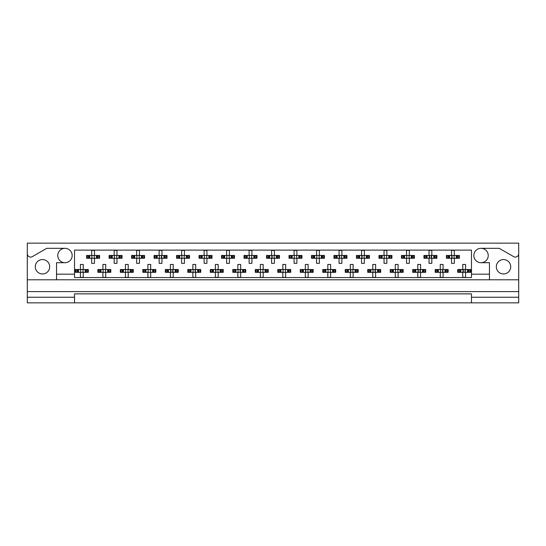 <?xml version="1.0" encoding="UTF-8"?>
<svg xmlns="http://www.w3.org/2000/svg" width="546" height="546" viewBox="0 0 546 546"><rect width="100%" height="100%" fill="white"/><g stroke="black" fill="none" stroke-linecap="round" stroke-linejoin="round"><path stroke-width="0.82" d="M27.3 297.236L27.3 302.853L74.529 302.853L74.529 297.236L27.3 297.236L27.3 291.612L518.7 291.612L518.7 253.713A3.372 3.372 0 0 1 513.643 256.634L499.228 248.321L481.033 248.321A7.194 7.194 0 0 1 488.226 255.514A7.194 7.194 0 0 1 481.033 262.708A7.194 7.194 0 0 1 473.832 255.514A7.194 7.194 0 0 1 481.033 248.321M64.967 248.321A7.194 7.194 0 0 1 72.168 255.514A7.194 7.194 0 0 1 64.967 262.708A7.194 7.194 0 0 1 57.774 255.514A7.194 7.194 0 0 1 64.967 248.321L46.772 248.321L32.357 256.634A3.372 3.372 0 0 1 27.3 253.713L27.3 291.612M42.479 273.955A7.194 7.194 0 0 1 35.285 266.762A7.194 7.194 0 0 1 42.479 259.562A7.194 7.194 0 0 1 49.679 266.762A7.194 7.194 0 0 1 42.479 273.955M503.521 273.955A7.194 7.194 0 0 1 496.321 266.762A7.194 7.194 0 0 1 503.521 259.562A7.194 7.194 0 0 1 510.715 266.762A7.194 7.194 0 0 1 503.521 273.955M74.529 302.853L518.7 302.853L518.7 297.236L471.471 297.236L471.471 293.857L74.529 293.857L74.529 297.236M518.7 253.713L518.7 243.147L27.3 243.147L27.3 253.713M471.471 302.853L471.471 297.236M87.333 258.272L87.333 255.46L86.616 255.46L86.616 258.272L88.452 258.272L86.616 258.272L86.616 255.46L89.756 255.46L89.756 258.272L88.964 258.272L88.964 255.46L91.673 255.46L91.673 250.396L94.485 250.396L94.485 255.46L97.202 255.46L97.202 258.272L96.41 258.272L96.41 255.46L99.549 255.46L99.549 258.272L99.549 255.46L98.833 255.46L98.833 258.272L97.714 258.272L98.833 258.272M87.333 255.46L88.452 255.46L88.452 258.272L91.673 258.272L91.673 263.329L94.485 263.329L94.485 258.272L97.714 258.272L97.714 255.46L98.833 255.46M109.821 258.272L109.821 255.46L109.104 255.46L109.104 258.272L110.94 258.272L109.104 258.272L109.104 255.46L112.244 255.46L112.244 258.272L111.452 258.272L111.452 255.46L114.169 255.46L114.169 250.396L116.981 250.396L116.981 255.46L119.69 255.46L119.69 258.272L118.898 258.272L118.898 255.46L122.038 255.46L122.038 258.272L122.038 255.46L121.328 255.46L121.328 258.272L120.202 258.272L121.328 258.272M109.821 255.46L110.94 255.46L110.94 258.272L114.169 258.272L114.169 263.329L116.981 263.329L116.981 258.272L120.202 258.272L120.202 255.46L121.328 255.46M132.309 258.272L132.309 255.46L131.593 255.46L131.593 258.272L131.593 255.46L133.429 255.46L133.429 258.272L131.593 258.272L136.657 258.272L136.657 263.329L139.469 263.329L139.469 258.272L142.185 258.272L141.387 258.272L141.387 255.46L142.185 255.46L142.185 258.272L144.526 258.272L144.526 255.46L144.526 258.272L142.69 258.272L142.69 255.46L144.526 255.46L143.816 255.46L143.816 258.272M132.309 255.46L134.739 255.46L134.739 258.272L133.941 258.272L133.941 255.46L136.657 255.46L136.657 250.396L139.469 250.396L139.469 255.46L143.816 255.46M154.798 258.272L154.798 255.46L154.088 255.46L154.088 258.272L154.088 255.46L155.924 255.46L155.924 258.272L154.088 258.272L159.145 258.272L159.145 263.329L161.957 263.329L161.957 258.272L164.674 258.272L163.875 258.272L163.875 255.46L164.674 255.46L164.674 258.272L167.015 258.272L167.015 255.46L167.015 258.272L165.185 258.272L165.185 255.46L167.015 255.46L166.305 255.46L166.305 258.272M154.798 255.46L157.228 255.46L157.228 258.272L156.429 258.272L156.429 255.46L159.145 255.46L159.145 250.396L161.957 250.396L161.957 255.46L166.305 255.46M177.286 258.272L177.286 255.46L176.576 255.46L176.576 258.272L176.576 255.46L178.412 255.46L178.412 258.272L176.576 258.272L181.634 258.272L181.634 263.329L184.446 263.329L184.446 258.272L187.162 258.272L186.363 258.272L186.363 255.46L187.162 255.46L187.162 258.272L189.51 258.272L189.51 255.46L189.51 258.272L187.674 258.272L187.674 255.46L189.51 255.46L188.793 255.46L188.793 258.272M177.286 255.46L179.716 255.46L179.716 258.272L178.924 258.272L178.924 255.46L181.634 255.46L181.634 250.396L184.446 250.396L184.446 255.46L188.793 255.46M199.781 258.272L199.781 255.46L199.065 255.46L199.065 258.272L199.065 255.46L200.901 255.46L200.901 258.272L199.065 258.272L204.122 258.272L204.122 263.329L206.934 263.329L206.934 258.272L209.65 258.272L208.859 258.272L208.859 255.46L209.65 255.46L209.65 258.272L211.998 258.272L211.998 255.46L211.998 258.272L210.162 258.272L210.162 255.46L211.998 255.46L211.282 255.46L211.282 258.272M199.781 255.46L202.204 255.46L202.204 258.272L201.413 258.272L201.413 255.46L204.122 255.46L204.122 250.396L206.934 250.396L206.934 255.46L211.282 255.46M222.27 258.272L222.27 255.46L221.553 255.46L221.553 258.272L221.553 255.46L223.389 255.46L223.389 258.272L221.553 258.272L226.617 258.272L226.617 263.329L229.429 263.329L229.429 258.272L232.139 258.272L231.347 258.272L231.347 255.46L232.139 255.46L232.139 258.272L234.487 258.272L234.487 255.46L234.487 258.272L232.651 258.272L232.651 255.46L234.487 255.46L233.77 255.46L233.77 258.272M222.27 255.46L224.693 255.46L224.693 258.272L223.901 258.272L223.901 255.46L226.617 255.46L226.617 250.396L229.429 250.396L229.429 255.46L233.77 255.46M244.758 258.272L244.758 255.46L244.042 255.46L244.042 258.272L244.042 255.46L245.877 255.46L245.877 258.272L244.042 258.272L249.106 258.272L249.106 263.329L251.918 263.329L251.918 258.272L254.634 258.272L253.835 258.272L253.835 255.46L254.634 255.46L254.634 258.272L256.975 258.272L256.975 255.46L256.975 258.272L255.139 258.272L255.139 255.46L256.975 255.46L256.265 255.46L256.265 258.272M244.758 255.46L247.188 255.46L247.188 258.272L246.389 258.272L246.389 255.46L249.106 255.46L249.106 250.396L251.918 250.396L251.918 255.46L256.265 255.46M267.247 258.272L267.247 255.46L266.537 255.46L266.537 258.272L266.537 255.46L268.366 255.46L268.366 258.272L266.537 258.272L271.594 258.272L271.594 263.329L274.406 263.329L274.406 258.272L277.122 258.272L276.324 258.272L276.324 255.46L277.122 255.46L277.122 258.272L279.463 258.272L279.463 255.46L279.463 258.272L277.634 258.272L277.634 255.46L279.463 255.46L278.753 255.46L278.753 258.272M267.247 255.46L269.676 255.46L269.676 258.272L268.878 258.272L268.878 255.46L271.594 255.46L271.594 250.396L274.406 250.396L274.406 255.46L278.753 255.46M289.735 258.272L289.735 255.46L289.025 255.46L289.025 258.272L289.025 255.46L290.861 255.46L290.861 258.272L289.025 258.272L294.082 258.272L294.082 263.329L296.894 263.329L296.894 258.272L299.611 258.272L298.812 258.272L298.812 255.46L299.611 255.46L299.611 258.272L301.958 258.272L301.958 255.46L301.958 258.272L300.123 258.272L300.123 255.46L301.958 255.46L301.242 255.46L301.242 258.272M289.735 255.46L292.165 255.46L292.165 258.272L291.366 258.272L291.366 255.46L294.082 255.46L294.082 250.396L296.894 250.396L296.894 255.46L301.242 255.46M312.23 258.272L312.23 255.46L311.513 255.46L311.513 258.272L311.513 255.46L313.349 255.46L313.349 258.272L311.513 258.272L316.571 258.272L316.571 263.329L319.383 263.329L319.383 258.272L322.099 258.272L321.307 258.272L321.307 255.46L322.099 255.46L322.099 258.272L324.447 258.272L324.447 255.46L324.447 258.272L322.611 258.272L322.611 255.46L324.447 255.46L323.73 255.46L323.73 258.272M312.23 255.46L314.653 255.46L314.653 258.272L313.861 258.272L313.861 255.46L316.571 255.46L316.571 250.396L319.383 250.396L319.383 255.46L323.73 255.46M334.718 258.272L334.718 255.46L334.002 255.46L334.002 258.272L334.002 255.46L335.838 255.46L335.838 258.272L334.002 258.272L339.066 258.272L339.066 263.329L341.878 263.329L341.878 258.272L344.587 258.272L343.796 258.272L343.796 255.46L344.587 255.46L344.587 258.272L346.935 258.272L346.935 255.46L346.935 258.272L345.099 258.272L345.099 255.46L346.935 255.46L346.219 255.46L346.219 258.272M334.718 255.46L337.141 255.46L337.141 258.272L336.35 258.272L336.35 255.46L339.066 255.46L339.066 250.396L341.878 250.396L341.878 255.46L346.219 255.46M357.207 258.272L357.207 255.46L356.49 255.46L356.49 258.272L356.49 255.46L358.326 255.46L358.326 258.272L356.49 258.272L361.554 258.272L361.554 263.329L364.366 263.329L364.366 258.272L367.076 258.272L366.284 258.272L366.284 255.46L367.076 255.46L367.076 258.272L369.424 258.272L369.424 255.46L369.424 258.272L367.588 258.272L367.588 255.46L369.424 255.46L368.714 255.46L368.714 258.272M357.207 255.46L359.637 255.46L359.637 258.272L358.838 258.272L358.838 255.46L361.554 255.46L361.554 250.396L364.366 250.396L364.366 255.46L368.714 255.46M379.695 258.272L379.695 255.46L378.985 255.46L378.985 258.272L378.985 255.46L380.815 255.46L380.815 258.272L378.985 258.272L384.043 258.272L384.043 263.329L386.855 263.329L386.855 258.272L389.571 258.272L388.772 258.272L388.772 255.46L389.571 255.46L389.571 258.272L391.912 258.272L391.912 255.46L391.912 258.272L390.076 258.272L390.076 255.46L391.912 255.46L391.202 255.46L391.202 258.272M379.695 255.46L382.125 255.46L382.125 258.272L381.326 258.272L381.326 255.46L384.043 255.46L384.043 250.396L386.855 250.396L386.855 255.46L391.202 255.46M402.184 258.272L402.184 255.46L401.474 255.46L401.474 258.272L401.474 255.46L403.31 255.46L403.31 258.272L401.474 258.272L406.531 258.272L406.531 263.329L409.343 263.329L409.343 258.272L412.059 258.272L411.261 258.272L411.261 255.46L412.059 255.46L412.059 258.272L414.407 258.272L414.407 255.46L414.407 258.272L412.571 258.272L412.571 255.46L414.407 255.46L413.691 255.46L413.691 258.272M402.184 255.46L404.613 255.46L404.613 258.272L403.815 258.272L403.815 255.46L406.531 255.46L406.531 250.396L409.343 250.396L409.343 255.46L413.691 255.46M424.672 258.272L424.672 255.46L423.962 255.46L423.962 258.272L423.962 255.46L425.798 255.46L425.798 258.272L423.962 258.272L429.019 258.272L429.019 263.329L431.831 263.329L431.831 258.272L434.548 258.272L433.756 258.272L433.756 255.46L434.548 255.46L434.548 258.272L436.896 258.272L436.896 255.46L436.896 258.272L435.06 258.272L435.06 255.46L436.896 255.46L436.179 255.46L436.179 258.272M424.672 255.46L427.102 255.46L427.102 258.272L426.31 258.272L426.31 255.46L429.019 255.46L429.019 250.396L431.831 250.396L431.831 255.46L436.179 255.46M447.167 258.272L447.167 255.46L446.451 255.46L446.451 258.272L446.451 255.46L448.286 255.46L448.286 258.272L446.451 258.272L451.515 258.272L451.515 263.329L454.327 263.329L454.327 258.272L457.036 258.272L456.244 258.272L456.244 255.46L457.036 255.46L457.036 258.272L459.384 258.272L459.384 255.46L459.384 258.272L457.548 258.272L457.548 255.46L459.384 255.46L458.667 255.46L458.667 258.272M447.167 255.46L449.59 255.46L449.59 258.272L448.798 258.272L448.798 255.46L451.515 255.46L451.515 250.396L454.327 250.396L454.327 255.46L458.667 255.46M76.085 272.324L76.085 269.512L75.368 269.512L75.368 272.324L77.204 272.324L75.368 272.324L75.368 269.512L78.515 269.512L78.515 272.324L77.716 272.324L77.716 269.512L80.433 269.512L80.433 264.455L83.245 264.455L83.245 269.512L85.961 269.512L85.961 272.324L85.162 272.324L85.162 269.512L88.302 269.512L88.302 272.324L88.302 269.512L87.592 269.512L87.592 272.324L86.466 272.324L87.592 272.324M76.085 269.512L77.204 269.512L77.204 272.324L80.433 272.324L80.433 277.388L83.245 277.388L83.245 272.324L86.466 272.324L86.466 269.512L87.592 269.512M98.573 272.324L98.573 269.512L97.864 269.512L97.864 272.324L99.7 272.324L97.864 272.324L97.864 269.512L101.003 269.512L101.003 272.324L100.205 272.324L100.205 269.512L102.921 269.512L102.921 264.455L105.733 264.455L105.733 269.512L108.449 269.512L108.449 272.324L107.651 272.324L107.651 269.512L110.79 269.512L110.79 272.324L110.79 269.512L110.08 269.512L110.08 272.324L108.961 272.324L110.08 272.324M98.573 269.512L99.7 269.512L99.7 272.324L102.921 272.324L102.921 277.388L105.733 277.388L105.733 272.324L108.961 272.324L108.961 269.512L110.08 269.512M121.062 272.324L121.062 269.512L120.352 269.512L120.352 272.324L120.352 269.512L122.188 269.512L122.188 272.324L120.352 272.324L125.409 272.324L125.409 277.388L128.221 277.388L128.221 272.324L130.938 272.324L130.139 272.324L130.139 269.512L130.938 269.512L130.938 272.324L133.285 272.324L133.285 269.512L133.285 272.324L131.45 272.324L131.45 269.512L133.285 269.512L132.569 269.512L132.569 272.324M121.062 269.512L123.492 269.512L123.492 272.324L122.7 272.324L122.7 269.512L125.409 269.512L125.409 264.455L128.221 264.455L128.221 269.512L132.569 269.512M143.557 272.324L143.557 269.512L142.84 269.512L142.84 272.324L142.84 269.512L144.676 269.512L144.676 272.324L142.84 272.324L147.898 272.324L147.898 277.388L150.71 277.388L150.71 272.324L153.426 272.324L152.634 272.324L152.634 269.512L153.426 269.512L153.426 272.324L155.774 272.324L155.774 269.512L155.774 272.324L153.938 272.324L153.938 269.512L155.774 269.512L155.057 269.512L155.057 272.324M143.557 269.512L145.98 269.512L145.98 272.324L145.188 272.324L145.188 269.512L147.898 269.512L147.898 264.455L150.71 264.455L150.71 269.512L155.057 269.512M166.045 272.324L166.045 269.512L165.329 269.512L165.329 272.324L165.329 269.512L167.165 269.512L167.165 272.324L165.329 272.324L170.393 272.324L170.393 277.388L173.205 277.388L173.205 272.324L175.914 272.324L175.123 272.324L175.123 269.512L175.914 269.512L175.914 272.324L178.262 272.324L178.262 269.512L178.262 272.324L176.426 272.324L176.426 269.512L178.262 269.512L177.546 269.512L177.546 272.324M166.045 269.512L168.468 269.512L168.468 272.324L167.677 272.324L167.677 269.512L170.393 269.512L170.393 264.455L173.205 264.455L173.205 269.512L177.546 269.512M188.534 272.324L188.534 269.512L187.817 269.512L187.817 272.324L187.817 269.512L189.653 269.512L189.653 272.324L187.817 272.324L192.881 272.324L192.881 277.388L195.693 277.388L195.693 272.324L198.41 272.324L197.611 272.324L197.611 269.512L198.41 269.512L198.41 272.324L200.751 272.324L200.751 269.512L200.751 272.324L198.915 272.324L198.915 269.512L200.751 269.512L200.041 269.512L200.041 272.324M188.534 269.512L190.964 269.512L190.964 272.324L190.165 272.324L190.165 269.512L192.881 269.512L192.881 264.455L195.693 264.455L195.693 269.512L200.041 269.512M211.022 272.324L211.022 269.512L210.312 269.512L210.312 272.324L210.312 269.512L212.141 269.512L212.141 272.324L210.312 272.324L215.37 272.324L215.37 277.388L218.182 277.388L218.182 272.324L220.898 272.324L220.099 272.324L220.099 269.512L220.898 269.512L220.898 272.324L223.239 272.324L223.239 269.512L223.239 272.324L221.41 272.324L221.41 269.512L223.239 269.512L222.529 269.512L222.529 272.324M211.022 269.512L213.452 269.512L213.452 272.324L212.653 272.324L212.653 269.512L215.37 269.512L215.37 264.455L218.182 264.455L218.182 269.512L222.529 269.512M233.511 272.324L233.511 269.512L232.801 269.512L232.801 272.324L232.801 269.512L234.637 269.512L234.637 272.324L232.801 272.324L237.858 272.324L237.858 277.388L240.67 277.388L240.67 272.324L243.386 272.324L242.588 272.324L242.588 269.512L243.386 269.512L243.386 272.324L245.734 272.324L245.734 269.512L245.734 272.324L243.898 272.324L243.898 269.512L245.734 269.512L245.018 269.512L245.018 272.324M233.511 269.512L235.94 269.512L235.94 272.324L235.142 272.324L235.142 269.512L237.858 269.512L237.858 264.455L240.67 264.455L240.67 269.512L245.018 269.512M256.006 272.324L256.006 269.512L255.289 269.512L255.289 272.324L255.289 269.512L257.125 269.512L257.125 272.324L255.289 272.324L260.346 272.324L260.346 277.388L263.158 277.388L263.158 272.324L265.875 272.324L265.083 272.324L265.083 269.512L265.875 269.512L265.875 272.324L268.223 272.324L268.223 269.512L268.223 272.324L266.387 272.324L266.387 269.512L268.223 269.512L267.506 269.512L267.506 272.324M256.006 269.512L258.429 269.512L258.429 272.324L257.637 272.324L257.637 269.512L260.346 269.512L260.346 264.455L263.158 264.455L263.158 269.512L267.506 269.512M278.494 272.324L278.494 269.512L277.777 269.512L277.777 272.324L277.777 269.512L279.613 269.512L279.613 272.324L277.777 272.324L282.842 272.324L282.842 277.388L285.654 277.388L285.654 272.324L288.363 272.324L287.571 272.324L287.571 269.512L288.363 269.512L288.363 272.324L290.711 272.324L290.711 269.512L290.711 272.324L288.875 272.324L288.875 269.512L290.711 269.512L289.994 269.512L289.994 272.324M278.494 269.512L280.917 269.512L280.917 272.324L280.125 272.324L280.125 269.512L282.842 269.512L282.842 264.455L285.654 264.455L285.654 269.512L289.994 269.512M300.983 272.324L300.983 269.512L300.266 269.512L300.266 272.324L300.266 269.512L302.102 269.512L302.102 272.324L300.266 272.324L305.33 272.324L305.33 277.388L308.142 277.388L308.142 272.324L310.858 272.324L310.06 272.324L310.06 269.512L310.858 269.512L310.858 272.324L313.199 272.324L313.199 269.512L313.199 272.324L311.363 272.324L311.363 269.512L313.199 269.512L312.489 269.512L312.489 272.324M300.983 269.512L303.412 269.512L303.412 272.324L302.614 272.324L302.614 269.512L305.33 269.512L305.33 264.455L308.142 264.455L308.142 269.512L312.489 269.512M323.471 272.324L323.471 269.512L322.761 269.512L322.761 272.324L322.761 269.512L324.59 269.512L324.59 272.324L322.761 272.324L327.818 272.324L327.818 277.388L330.63 277.388L330.63 272.324L333.347 272.324L332.548 272.324L332.548 269.512L333.347 269.512L333.347 272.324L335.688 272.324L335.688 269.512L335.688 272.324L333.859 272.324L333.859 269.512L335.688 269.512L334.978 269.512L334.978 272.324M323.471 269.512L325.901 269.512L325.901 272.324L325.102 272.324L325.102 269.512L327.818 269.512L327.818 264.455L330.63 264.455L330.63 269.512L334.978 269.512M345.959 272.324L345.959 269.512L345.249 269.512L345.249 272.324L345.249 269.512L347.085 269.512L347.085 272.324L345.249 272.324L350.307 272.324L350.307 277.388L353.119 277.388L353.119 272.324L355.835 272.324L355.037 272.324L355.037 269.512L355.835 269.512L355.835 272.324L358.183 272.324L358.183 269.512L358.183 272.324L356.347 272.324L356.347 269.512L358.183 269.512L357.466 269.512L357.466 272.324M345.959 269.512L348.389 269.512L348.389 272.324L347.59 272.324L347.59 269.512L350.307 269.512L350.307 264.455L353.119 264.455L353.119 269.512L357.466 269.512M368.454 272.324L368.454 269.512L367.738 269.512L367.738 272.324L367.738 269.512L369.574 269.512L369.574 272.324L367.738 272.324L372.795 272.324L372.795 277.388L375.607 277.388L375.607 272.324L378.323 272.324L377.532 272.324L377.532 269.512L378.323 269.512L378.323 272.324L380.671 272.324L380.671 269.512L380.671 272.324L378.835 272.324L378.835 269.512L380.671 269.512L379.955 269.512L379.955 272.324M368.454 269.512L370.877 269.512L370.877 272.324L370.086 272.324L370.086 269.512L372.795 269.512L372.795 264.455L375.607 264.455L375.607 269.512L379.955 269.512M390.943 272.324L390.943 269.512L390.226 269.512L390.226 272.324L390.226 269.512L392.062 269.512L392.062 272.324L390.226 272.324L395.29 272.324L395.29 277.388L398.102 277.388L398.102 272.324L400.812 272.324L400.02 272.324L400.02 269.512L400.812 269.512L400.812 272.324L403.16 272.324L403.16 269.512L403.16 272.324L401.324 272.324L401.324 269.512L403.16 269.512L402.443 269.512L402.443 272.324M390.943 269.512L393.366 269.512L393.366 272.324L392.574 272.324L392.574 269.512L395.29 269.512L395.29 264.455L398.102 264.455L398.102 269.512L402.443 269.512M413.431 272.324L413.431 269.512L412.715 269.512L412.715 272.324L412.715 269.512L414.55 269.512L414.55 272.324L412.715 272.324L417.779 272.324L417.779 277.388L420.591 277.388L420.591 272.324L423.3 272.324L422.508 272.324L422.508 269.512L423.3 269.512L423.3 272.324L425.648 272.324L425.648 269.512L425.648 272.324L423.812 272.324L423.812 269.512L425.648 269.512L424.938 269.512L424.938 272.324M413.431 269.512L415.861 269.512L415.861 272.324L415.062 272.324L415.062 269.512L417.779 269.512L417.779 264.455L420.591 264.455L420.591 269.512L424.938 269.512M435.92 272.324L435.92 269.512L435.21 269.512L435.21 272.324L435.21 269.512L437.039 269.512L437.039 272.324L435.21 272.324L440.267 272.324L440.267 277.388L443.079 277.388L443.079 272.324L445.795 272.324L444.997 272.324L444.997 269.512L445.795 269.512L445.795 272.324L448.136 272.324L448.136 269.512L448.136 272.324L446.3 272.324L446.3 269.512L448.136 269.512L447.427 269.512L447.427 272.324M435.92 269.512L438.349 269.512L438.349 272.324L437.551 272.324L437.551 269.512L440.267 269.512L440.267 264.455L443.079 264.455L443.079 269.512L447.427 269.512M458.408 272.324L458.408 269.512L457.698 269.512L457.698 272.324L457.698 269.512L459.534 269.512L459.534 272.324L457.698 272.324L462.755 272.324L462.755 277.388L465.567 277.388L465.567 272.324L468.284 272.324L467.485 272.324L467.485 269.512L468.284 269.512L468.284 272.324L470.632 272.324L470.632 269.512L470.632 272.324L468.796 272.324L468.796 269.512L470.632 269.512L469.915 269.512L469.915 272.324M458.408 269.512L460.838 269.512L460.838 272.324L460.039 272.324L460.039 269.512L462.755 269.512L462.755 264.455L465.567 264.455L465.567 269.512L469.915 269.512M489.462 279.805L56.538 279.805L56.538 274.181L74.529 274.181L74.529 277.552L471.471 277.552L471.471 274.181L489.462 274.181L489.462 279.805L518.7 279.805M481.033 262.708L489.462 262.708L489.462 274.181M56.538 274.181L56.538 262.708L64.967 262.708M74.529 274.181L74.529 250.116L471.471 250.116L471.471 274.181M518.7 291.612L518.7 297.236M27.3 279.805L56.538 279.805M80.665 270.031L80.665 271.812L80.665 270.031L80.153 269.512M83.245 272.324L80.433 272.324M83.245 269.512L80.433 269.512M83.012 271.812L83.012 270.031L83.012 271.812L83.524 272.324M83.524 269.512L83.012 270.031M80.153 272.324L80.665 271.812M91.912 255.972L91.912 257.753L91.912 255.972L91.394 255.46M94.485 258.272L91.673 258.272M94.485 255.46L91.673 255.46M94.253 257.753L94.253 255.972L94.253 257.753L94.772 258.272M94.772 255.46L94.253 255.972M91.394 258.272L91.912 257.753M103.153 270.031L103.153 271.812L103.153 270.031L102.641 269.512M105.733 272.324L102.921 272.324M105.733 269.512L102.921 269.512M105.501 271.812L105.501 270.031L105.501 271.812L106.013 272.324M106.013 269.512L105.501 270.031M102.641 272.324L103.153 271.812M125.641 270.031L125.641 271.812L125.641 270.031L125.13 269.512M128.221 272.324L125.409 272.324M128.221 269.512L125.409 269.512M127.989 271.812L127.989 270.031L127.989 271.812L128.501 272.324M128.501 269.512L127.989 270.031M125.13 272.324L125.641 271.812M148.137 270.031L148.137 271.812L148.137 270.031L147.618 269.512M150.71 272.324L147.898 272.324M150.71 269.512L147.898 269.512M150.478 271.812L150.478 270.031L150.478 271.812L150.996 272.324M150.996 269.512L150.478 270.031M147.618 272.324L148.137 271.812M170.953 270.359L170.953 271.485L170.953 270.359L170.106 269.512M173.205 272.324L170.393 272.324M172.638 270.359L172.638 271.485L172.966 270.031L172.966 271.812L173.485 272.324M173.205 269.512L170.393 269.512M173.485 269.512L172.966 270.031M170.106 272.324L170.953 271.485M193.113 270.031L193.113 271.812L193.113 270.031L192.601 269.512M195.693 272.324L192.881 272.324M195.127 270.359L195.127 271.485L195.461 270.031L195.461 271.812L195.973 272.324M195.693 269.512L192.881 269.512M195.973 269.512L195.461 270.031M192.601 272.324L193.113 271.812M215.929 270.359L215.929 271.485L215.929 270.359L215.09 269.512M218.182 272.324L215.37 272.324M218.182 269.512L215.37 269.512M217.95 271.812L217.95 270.031L217.95 271.812L218.461 272.324M218.461 269.512L217.95 270.031M215.09 272.324L215.929 271.485M238.09 270.031L238.09 271.812L238.09 270.031L237.578 269.512M240.67 272.324L237.858 272.324M240.11 270.359L240.11 271.485L240.438 270.031L240.438 271.812L240.95 272.324M240.67 269.512L237.858 269.512M240.95 269.512L240.438 270.031M237.578 272.324L238.09 271.812M260.585 270.031L260.585 271.812L260.585 270.031L260.067 269.512M263.158 272.324L260.346 272.324M263.158 269.512L260.346 269.512M262.926 271.812L262.926 270.031L262.926 271.812L263.445 272.324M263.445 269.512L262.926 270.031M260.067 272.324L260.585 271.812M114.401 255.972L114.401 257.753L114.401 255.972L113.882 255.46M116.981 258.272L114.169 258.272M116.981 255.46L114.169 255.46M116.742 257.753L116.742 255.972L116.742 257.753L117.26 258.272M117.26 255.46L116.742 255.972M113.882 258.272L114.401 257.753M136.889 255.972L136.889 257.753L136.889 255.972L136.377 255.46M139.469 258.272L136.657 258.272M139.469 255.46L136.657 255.46M139.237 257.753L139.237 255.972L139.237 257.753L139.749 258.272M139.749 255.46L139.237 255.972M136.377 258.272L136.889 257.753M159.377 255.972L159.377 257.753L159.377 255.972L158.866 255.46M161.957 258.272L159.145 258.272M161.398 256.299L161.398 257.425L161.725 255.972L161.725 257.753L162.237 258.272M161.957 255.46L159.145 255.46M162.237 255.46L161.725 255.972M158.866 258.272L159.377 257.753M181.866 255.972L181.866 257.753L181.866 255.972L181.354 255.46M184.446 258.272L181.634 258.272M184.446 255.46L181.634 255.46M184.214 257.753L184.214 255.972L184.214 257.753L184.725 258.272M184.725 255.46L184.214 255.972M181.354 258.272L181.866 257.753M204.361 255.972L204.361 257.753L204.361 255.972L203.842 255.46M206.934 258.272L204.122 258.272M206.934 255.46L204.122 255.46M206.702 257.753L206.702 255.972L206.702 257.753L207.221 258.272M207.221 255.46L206.702 255.972M203.842 258.272L204.361 257.753M226.849 255.972L226.849 257.753L226.849 255.972L226.331 255.46M229.429 258.272L226.617 258.272M229.429 255.46L226.617 255.46M229.19 257.753L229.19 255.972L229.19 257.753L229.709 258.272M229.709 255.46L229.19 255.972M226.331 258.272L226.849 257.753M249.338 255.972L249.338 257.753L249.338 255.972L248.826 255.46M251.918 258.272L249.106 258.272M251.918 255.46L249.106 255.46M251.686 257.753L251.686 255.972L251.686 257.753L252.197 258.272M252.197 255.46L251.686 255.972M248.826 258.272L249.338 257.753M283.074 270.031L283.074 271.812L283.074 270.031L282.555 269.512M285.654 272.324L282.842 272.324M285.654 269.512L282.842 269.512M285.415 271.812L285.415 270.031L285.415 271.812L285.933 272.324M285.933 269.512L285.415 270.031M282.555 272.324L283.074 271.812M305.89 270.359L305.89 271.485L305.89 270.359L305.05 269.512M308.142 272.324L305.33 272.324M308.142 269.512L305.33 269.512M307.91 271.812L307.91 270.031L307.91 271.812L308.422 272.324M308.422 269.512L307.91 270.031M305.05 272.324L305.89 271.485M328.05 270.031L328.05 271.812L328.05 270.031L327.539 269.512M330.63 272.324L327.818 272.324M330.63 269.512L327.818 269.512M330.398 271.812L330.398 270.031L330.398 271.812L330.91 272.324M330.91 269.512L330.398 270.031M327.539 272.324L328.05 271.812M272.154 256.299L272.154 257.425L272.154 256.299L271.314 255.46M274.406 258.272L271.594 258.272M274.406 255.46L271.594 255.46M274.174 257.753L274.174 255.972L274.174 257.753L274.686 258.272M274.686 255.46L274.174 255.972M271.314 258.272L272.154 257.425M294.314 255.972L294.314 257.753L294.314 255.972L293.803 255.46M296.894 258.272L294.082 258.272M296.894 255.46L294.082 255.46M296.662 257.753L296.662 255.972L296.662 257.753L297.174 258.272M297.174 255.46L296.662 255.972M293.803 258.272L294.314 257.753M316.81 255.972L316.81 257.753L316.81 255.972L316.291 255.46M319.383 258.272L316.571 258.272M319.383 255.46L316.571 255.46M319.151 257.753L319.151 255.972L319.151 257.753L319.669 258.272M319.669 255.46L319.151 255.972M316.291 258.272L316.81 257.753M350.873 270.359L350.873 271.485L350.873 270.359L350.027 269.512M353.119 272.324L350.307 272.324M353.119 269.512L350.307 269.512M352.887 271.812L352.887 270.031L352.887 271.812L353.398 272.324M353.398 269.512L352.887 270.031M350.027 272.324L350.873 271.485M373.034 270.031L373.034 271.812L373.034 270.031L372.515 269.512M375.607 272.324L372.795 272.324M375.047 270.359L375.047 271.485L375.375 270.031L375.375 271.812L375.894 272.324M375.607 269.512L372.795 269.512M375.894 269.512L375.375 270.031M372.515 272.324L373.034 271.812M395.522 270.031L395.522 271.812L395.522 270.031L395.004 269.512M398.102 272.324L395.29 272.324M398.102 269.512L395.29 269.512M397.863 271.812L397.863 270.031L397.863 271.812L398.382 272.324M398.382 269.512L397.863 270.031M395.004 272.324L395.522 271.812M339.626 256.299L339.626 257.425L339.626 256.299L338.779 255.46M341.878 258.272L339.066 258.272M341.878 255.46L339.066 255.46M341.639 257.753L341.639 255.972L341.639 257.753L342.158 258.272M342.158 255.46L341.639 255.972M338.779 258.272L339.626 257.425M362.114 256.299L362.114 257.425L362.114 256.299L361.275 255.46M364.366 258.272L361.554 258.272M364.366 255.46L361.554 255.46M364.134 257.753L364.134 255.972L364.134 257.753L364.646 258.272M364.646 255.46L364.134 255.972M361.275 258.272L362.114 257.425M384.275 255.972L384.275 257.753L384.275 255.972L383.763 255.46M386.855 258.272L384.043 258.272M386.855 255.46L384.043 255.46M386.623 257.753L386.623 255.972L386.623 257.753L387.134 258.272M387.134 255.46L386.623 255.972M383.763 258.272L384.275 257.753M418.338 270.359L418.338 271.485L418.338 270.359L417.499 269.512M420.591 272.324L417.779 272.324M420.024 270.359L420.024 271.485L420.359 270.031L420.359 271.812L420.87 272.324M420.591 269.512L417.779 269.512M420.87 269.512L420.359 270.031M417.499 272.324L418.338 271.485M440.499 270.031L440.499 271.812L440.499 270.031L439.987 269.512M443.079 272.324L440.267 272.324M442.519 270.359L442.519 271.485L442.847 270.031L442.847 271.812L443.359 272.324M443.079 269.512L440.267 269.512M443.359 269.512L442.847 270.031M439.987 272.324L440.499 271.812M463.322 270.359L463.322 271.485L463.322 270.359L462.476 269.512M465.567 272.324L462.755 272.324M465.008 270.359L465.008 271.485L465.335 270.031L465.335 271.812L465.847 272.324M465.567 269.512L462.755 269.512M465.847 269.512L465.335 270.031M462.476 272.324L463.322 271.485M406.763 255.972L406.763 257.753L406.763 255.972L406.251 255.46M409.343 258.272L406.531 258.272M409.343 255.46L406.531 255.46M409.111 257.753L409.111 255.972L409.111 257.753L409.623 258.272M409.623 255.46L409.111 255.972M406.251 258.272L406.763 257.753M429.586 256.299L429.586 257.425L429.586 256.299L428.74 255.46M431.831 258.272L429.019 258.272M431.272 256.299L431.272 257.425L431.599 255.972L431.599 257.753L432.118 258.272M431.831 255.46L429.019 255.46M432.118 255.46L431.599 255.972M428.74 258.272L429.586 257.425M452.074 256.299L452.074 257.425L452.074 256.299L451.228 255.46M454.327 258.272L451.515 258.272M454.327 255.46L451.515 255.46M454.088 257.753L454.088 255.972L454.088 257.753L454.606 258.272M454.606 255.46L454.088 255.972M451.228 258.272L452.074 257.425M170.625 271.812L170.625 270.031M215.602 271.812L215.602 270.031M305.562 271.812L305.562 270.031M271.826 257.753L271.826 255.972M350.539 271.812L350.539 270.031M339.298 257.753L339.298 255.972M361.786 257.753L361.786 255.972M418.011 271.812L418.011 270.031M462.988 271.812L462.988 270.031M429.258 257.753L429.258 255.972M451.747 257.753L451.747 255.972"/></g></svg>
